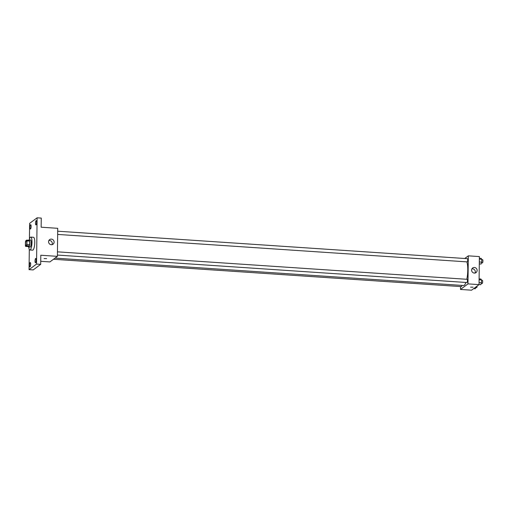 <?xml version="1.0" encoding="UTF-8"?>
<svg xmlns="http://www.w3.org/2000/svg" width="508" height="508" viewBox="0 0 508 508"><rect width="100%" height="100%" fill="white"/><g stroke="black" fill="none" stroke-linecap="round" stroke-linejoin="round"><path stroke-width="0.76" d="M26.143 245.713A2.508 0.635 93.8 0 1 26.003 245.764A2.508 0.635 93.8 0 1 25.54 243.218A2.508 0.635 93.8 0 1 26.34 240.76A2.508 0.635 93.8 0 1 26.816 243.04A2.508 0.635 93.8 0 1 26.143 245.713M26.899 244.507L26.943 240.906A3.404 0.864 93.8 0 0 26.683 240.1L25.724 240.817A3.404 0.864 93.8 0 0 25.444 242.018L25.4 245.618A3.404 0.864 93.8 0 0 25.654 246.424L26.613 245.707A3.404 0.864 93.8 0 0 26.899 244.507L29.661 244.691L29.705 241.09L26.943 240.906M25.654 246.424L28.423 246.609L29.381 245.897L26.613 245.707M26.683 240.1L29.451 240.284A3.404 0.864 93.8 0 1 29.705 241.09M29.661 244.691A3.404 0.864 93.8 0 1 29.381 245.897M28.308 246.602A3.581 0.908 -86.2 0 0 28.696 247.021A3.581 0.908 -86.2 0 0 29.839 243.51A3.581 0.908 -86.2 0 0 29.172 239.878A3.581 0.908 -86.2 0 0 28.734 240.24M29.172 239.878L30.556 239.966A3.581 0.908 93.8 0 1 31.242 243.224A3.581 0.908 93.8 0 1 30.277 247.047A3.581 0.908 93.8 0 1 30.08 247.11L28.696 247.021M29.204 239.878A6.445 1.632 93.8 0 1 30.747 237.109A6.445 1.632 93.8 0 1 31.985 242.964A6.445 1.632 93.8 0 1 30.239 249.847A6.445 1.632 93.8 0 1 29.889 249.974A6.445 1.632 93.8 0 1 28.721 247.021M30.747 237.109L33.515 237.293A6.445 1.632 93.8 0 1 34.747 243.154A6.445 1.632 93.8 0 1 33.007 250.038A6.445 1.632 93.8 0 1 32.652 250.158L29.889 249.974M36.627 222.333A2.146 0.546 93.8 0 1 35.922 224.898A2.146 0.546 93.8 0 1 35.522 222.714A2.146 0.546 93.8 0 1 36.214 220.605A2.146 0.546 93.8 0 1 36.627 222.333M36.163 260.185A2.146 0.546 93.8 0 1 35.458 262.75A2.146 0.546 93.8 0 1 35.065 260.566A2.146 0.546 93.8 0 1 35.75 258.458A2.146 0.546 93.8 0 1 36.163 260.185M30.658 264.281A2.146 0.546 93.8 0 1 29.953 266.846A2.146 0.546 93.8 0 1 29.553 264.662A2.146 0.546 93.8 0 1 30.239 262.553A2.146 0.546 93.8 0 1 30.658 264.281M31.121 226.428A2.146 0.546 93.8 0 1 30.416 228.994A2.146 0.546 93.8 0 1 30.016 226.809A2.146 0.546 93.8 0 1 30.702 224.707A2.146 0.546 93.8 0 1 31.121 226.428M29.305 249.46L29.058 269.64L36.544 264.077L37.109 217.811L29.623 223.374L29.432 239.033M40.729 261.303L49.905 261.918L57.391 256.349L40.799 255.238L40.691 264.351L33.204 269.919L29.058 269.64M40.691 264.351L36.544 264.077M57.391 256.349L57.734 228.314L41.142 227.203L41.256 218.091L37.109 217.811M51.308 244.723A2.864 2.711 -126.6 0 1 49.632 239.617A2.864 2.711 -126.6 0 1 53.511 240.297A2.864 2.711 -126.6 0 1 51.308 244.723M46.609 258.591L44.101 258.566M48.876 240.506A2.864 2.711 -126.6 0 1 51.981 244.678M465.906 282.454A12.891 3.264 93.8 0 1 464.249 285.261A12.891 3.264 93.8 0 1 463.544 285.509L55.016 258.115M466.865 261.861A12.891 3.264 93.8 0 1 466.795 279.286M57.404 255.067L466.928 282.524A1.613 0.406 -86.2 0 0 467.443 280.943A1.613 0.406 -86.2 0 0 467.144 279.311A1.613 0.406 -86.2 0 0 467.055 279.337M461.899 285.394A1.613 0.406 93.8 0 1 461.505 286.588A1.613 0.406 93.8 0 1 461.416 286.62L53.473 259.264M57.696 231.204L467.392 258.674A1.613 0.406 93.8 0 1 467.703 260.134A1.613 0.406 93.8 0 1 467.265 261.855A1.613 0.406 93.8 0 1 467.176 261.887L57.658 234.429M460.527 286.556L460.496 289.446L467.976 283.883L468.319 255.841L464.75 258.496M468.319 255.841L479.381 256.584L479.038 284.626L471.551 290.189L460.496 289.446M479.038 284.626L467.976 283.883M474.332 273.082A2.864 2.711 -126.6 0 1 472.656 267.983A2.864 2.711 -126.6 0 1 476.542 268.662A2.864 2.711 -126.6 0 1 474.332 273.082M473.088 287.191L470.586 287.16M471.907 268.872A2.864 2.711 -126.6 0 1 475.012 273.044M479.038 284.556L480.822 284.677L481.495 282.772L481.527 279.94L480.892 279.006L479.108 278.892M481.495 282.772L479.063 282.607M481.527 279.94L479.095 279.775M481.527 280.276L482.346 280.327A1.613 0.406 93.8 0 1 482.657 281.794A1.613 0.406 93.8 0 1 482.219 283.508A1.613 0.406 93.8 0 1 482.13 283.54L481.247 283.483M479.285 263.919L481.076 264.039L481.749 262.134L481.781 259.302L481.146 258.375L479.355 258.255M481.749 262.134L479.311 261.969M481.781 259.302L479.349 259.137M481.781 259.639L482.6 259.69A1.613 0.406 93.8 0 1 482.911 261.156A1.613 0.406 93.8 0 1 482.473 262.871A1.613 0.406 93.8 0 1 482.384 262.903L481.495 262.846M473.615 288.658L475.317 288.773L475.977 286.899M477.139 286.029A1.613 0.406 93.8 0 1 476.714 287.604A1.613 0.406 93.8 0 1 476.625 287.636L475.736 287.579M57.442 251.841L467.144 279.311"/></g></svg>
